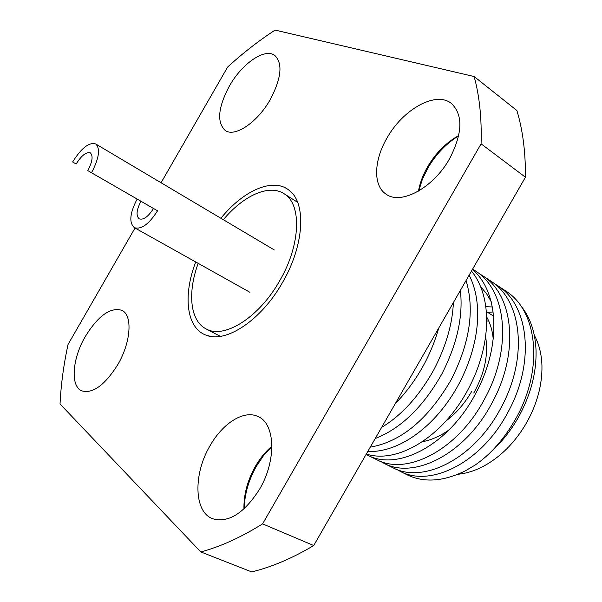 <?xml version="1.0" encoding="UTF-8"?>
<svg xmlns="http://www.w3.org/2000/svg" width="602" height="602" viewBox="0 0 602 602"><rect width="100%" height="100%" fill="white"/><g stroke="black" fill="none" stroke-linecap="round" stroke-linejoin="round"><path stroke-width="0.9" d="M117.759 364.669C131.101 342.064 132.741 314.989 121.83 310.316C110.437 306.99 98.299 315.651 85.431 336.292C72.345 358.386 70.058 386.1 81.752 390.841C92.806 393.934 104.808 385.205 117.759 364.669M458.656 135.856C446.217 143.509 435.961 154.225 427.871 168.003L422.318 179.456L418.766 190.954M418.488 191.112C419.895 183.083 422.905 175.016 427.525 166.927C435.728 153.021 446.127 142.561 458.724 135.548M449.551 158.777C462.667 133.298 463.269 114.839 451.349 103.409C435.856 90.714 402.746 109.504 386.951 138.106C373.774 160.553 372.954 185.687 386.04 194.13C400.691 205.335 433.274 188.057 449.551 158.777M270.245 99.578C281.45 78.132 282.955 63.413 274.76 55.437C264.782 47.686 241.906 63.639 229.37 86.078C218.029 107.51 216.645 122.311 225.216 130.468C234.742 137.58 257.4 122.507 270.245 99.578M271.908 446.526L263.646 455.466L256.452 466.144C248.641 480.02 244.547 494.227 244.171 508.765M243.938 508.976C243.682 494.611 247.49 480.404 255.361 466.369C260.079 458.22 265.595 451.508 271.908 446.217M259.597 489.163C276.679 460.417 275.249 423.71 258.243 416.652C244.322 409.518 222.89 422.928 210.075 445.691C193.325 473.699 193.724 511.625 212.438 518.668C228.384 523.258 244.103 513.423 259.597 489.163M397.079 469.62L400.601 471.569C430.814 487.424 481.382 462.765 507.81 412.513C535.306 363.044 529.173 305.613 498.004 285.867L494.528 283.76M498.012 285.867L506.207 291.293C537.458 311.106 543.787 368.341 516.448 417.495C504.897 438.151 491.157 453.983 475.241 464.992L465.677 470.659C443.569 481.592 424.049 482.977 407.11 474.805L400.608 471.577M395.446 403.363C406.275 392.496 415.832 379.463 424.117 364.263C430.468 352.343 435.336 340.28 438.723 328.075M453.389 302.55C452.493 323.989 445.962 346.421 433.809 369.846C418.984 396.244 401.594 415.418 381.645 427.367M375.234 438.519C400.812 428.541 422.95 407.155 441.642 374.361C457.053 344.404 463.307 316.411 460.379 290.39M466.068 280.494C474.812 309.925 469.823 343.035 451.109 379.824C428.037 419.383 401.098 441.823 370.275 447.143M367.83 451.41C398.185 453.103 435.615 427.111 458.754 384.234C479.689 344.773 483.444 303.167 469.154 275.137M471.486 271.066C492.684 297.087 491.751 345.473 468.01 389.562C442.387 437.767 396.853 464.134 366.325 454.021M366.121 454.375L368.055 455.405C397.749 471.035 448.445 445.299 475.482 393.874C501.601 346.158 499.246 292.218 472.427 269.425M472.63 269.079L475.949 271.269C506.861 290.826 512.445 348.769 484.52 399.088C457.655 450.183 406.99 475.618 377.145 459.92L368.063 455.405M380.908 461.568L384.497 463.578C414.462 479.32 465.098 454.126 491.826 403.295C519.616 353.254 513.86 295.462 482.864 275.844L479.312 273.699M482.864 275.844L491.24 281.39C522.325 301.075 528.293 358.664 500.668 408.389C474.105 458.905 423.507 483.805 393.399 467.995M521.279 306.343C530.257 317.517 535.17 332.056 536.028 349.965C536.66 372.758 530.595 395.544 517.848 418.307C510.428 431.115 501.616 442.139 491.413 451.38M534.32 335.291C539.038 343.923 541.589 354.119 541.951 365.873C542.259 384.987 537.052 404.1 526.329 423.229C515.146 442.222 501.157 456.406 484.377 465.775C475.407 470.613 466.588 473.45 457.911 474.278M486.747 321.054L488.711 320.979M486.702 317.028C490.224 323.206 492.398 330.483 493.226 338.866M485.603 336.714C488.591 354.503 484.655 373.263 473.789 392.986M220.904 218.27C243.479 190.232 273.549 176.95 289.502 190.623C306.523 203.453 304.198 245.571 282.421 282.654C261.268 320.234 225.863 343.516 206.177 335.194C186.357 328.248 182.767 295.567 195.71 261.975M200.782 551.936C220.37 546.714 240.973 537.36 262.592 523.875L313.717 545.54C292.143 558.347 271.464 567.137 251.689 571.9L200.782 551.936L60.034 403.972C60.975 384.663 63.646 364.82 68.041 344.464L135.021 228.023M313.717 545.54L525.433 177.221L481.081 143.833L262.592 523.875M481.081 143.833C481.818 118.436 479.508 95.996 474.128 76.522L516.907 110.565C522.769 129.979 525.614 152.201 525.433 177.221M474.128 76.522L275.106 30.1C258.875 40.65 243.057 52.946 227.661 67.003L161.065 182.752M491.179 301.467L486.416 293.46L480.705 286.77M448.829 430.046C439.942 436.247 431.085 440.137 422.265 441.725M487.718 312.408L493.188 311.949M485.874 306.689L492.398 306.967M223.342 219.715C243.231 195.733 268.883 183.866 283.881 193.618C301.971 203.732 300.895 244.743 279.546 281.014C258.89 317.796 223.816 339.438 205.959 328.82C189.999 320.738 187.403 292.587 198.186 263.36M471.539 391.684C464.563 403.664 456.045 413.423 445.992 420.964M137.105 199.134C129.814 213.176 128.888 222.672 134.336 227.639C141.252 229.806 148.987 224.192 157.543 210.805L87.794 170.629C92.475 161.675 93.31 155.76 90.323 152.885C86.267 151.727 81.548 155.429 76.161 163.992L72.631 161.976C81.368 148.062 89.043 142.049 95.658 143.931C100.504 148.589 99.127 158.198 91.534 172.766L87.794 170.629M91.534 172.766L157.543 210.805M153.502 208.503C148.242 216.743 143.479 220.189 139.212 218.85C135.871 215.809 136.443 209.963 140.928 201.324M76.161 163.992L72.631 161.976M384.505 463.578L393.407 468.002M486.401 311.565L493.648 316.193M292.602 193.716L289.502 190.623M210.414 336.322L206.177 335.194M205.959 328.82L220.34 336.352M283.881 193.618L297.606 202.287M134.336 227.639L249.943 292.309M95.658 143.931L274.339 249.98"/></g></svg>
